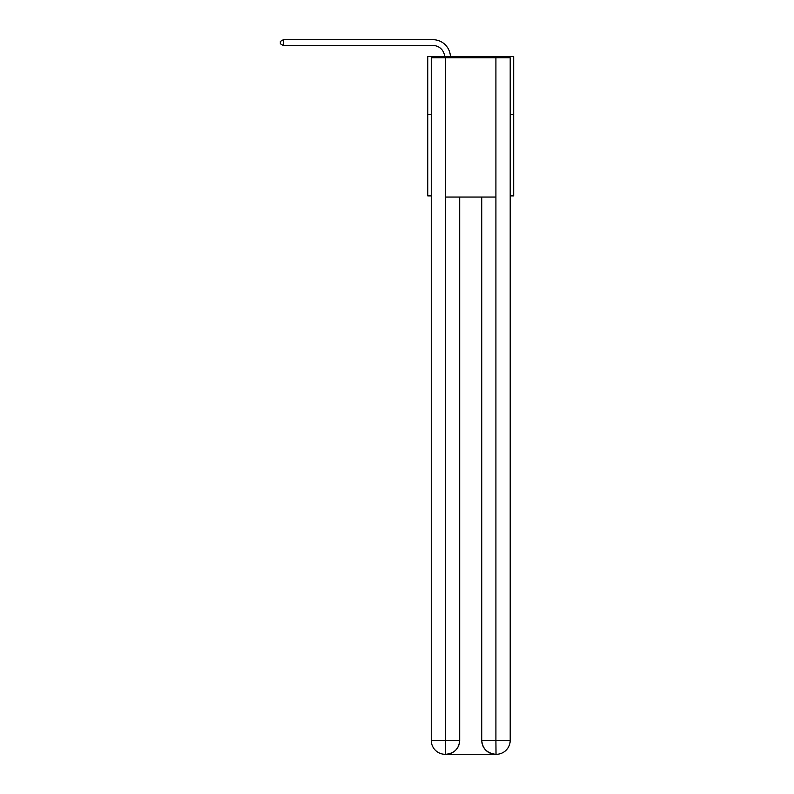 <?xml version="1.0" encoding="UTF-8"?>
<svg xmlns="http://www.w3.org/2000/svg" width="794" height="794" viewBox="0 0 794 794"><rect width="100%" height="100%" fill="white"/><g stroke="black" fill="none" stroke-linecap="round" stroke-linejoin="round"><path stroke-width="1.19" d="M431.251 114.624L427.768 114.624L427.768 56.582L513.678 56.582L513.678 195.89L510.195 195.89M427.768 114.624L427.768 195.89L431.251 195.89M513.678 114.624L510.195 114.624M432.988 45.506A11.612 11.612 0 0 1 444.59 56.582A11.612 11.612 0 0 0 432.988 45.506A11.612 11.612 0 0 1 444.59 56.582A11.612 11.612 0 0 0 432.988 45.506A11.612 11.612 0 0 1 444.59 56.582A11.612 11.612 0 0 0 432.988 45.506A11.612 11.612 0 0 1 444.59 56.582A11.612 11.612 0 0 0 432.988 45.506A11.612 11.612 0 0 1 444.59 56.582A11.612 11.612 0 0 0 432.988 45.506A11.612 11.612 0 0 1 444.59 56.582A11.612 11.612 0 0 0 432.988 45.506A11.612 11.612 0 0 1 444.59 56.582A11.612 11.612 0 0 0 432.988 45.506A11.612 11.612 0 0 1 444.59 56.582A11.612 11.612 0 0 0 432.988 45.506A11.612 11.612 0 0 1 444.59 56.582A11.612 11.612 0 0 0 432.988 45.506A11.612 11.612 0 0 1 444.59 56.582A11.612 11.612 0 0 0 432.988 45.506A11.612 11.612 0 0 1 444.59 56.582A11.612 11.612 0 0 0 432.988 45.506A11.612 11.612 0 0 1 444.59 56.582A11.612 11.612 0 0 0 432.988 45.506A11.612 11.612 0 0 1 444.59 56.582A11.612 11.612 0 0 0 432.988 45.506A11.612 11.612 0 0 1 444.59 56.582A11.612 11.612 0 0 0 432.988 45.506A11.612 11.612 0 0 1 444.59 56.582A11.612 11.612 0 0 0 432.988 45.506A11.612 11.612 0 0 1 444.59 56.582A11.612 11.612 0 0 0 432.988 45.506L283.349 45.506L280.322 43.759L280.322 41.437L283.349 39.7L432.988 39.7A17.418 17.418 0 0 1 450.397 56.582M445.176 754.3A13.935 13.935 0 0 1 431.251 740.365L459.686 740.365L459.686 197.051L459.686 740.365A13.935 13.935 0 0 1 445.762 754.3L445.176 754.3A13.935 13.935 0 0 1 431.251 740.365L431.251 57.744L445.523 57.744L445.523 197.051L495.913 197.051L495.913 57.744L445.523 57.744M495.913 57.744L510.195 57.744L510.195 740.365A13.935 13.935 0 0 1 496.26 754.3L495.674 754.3A13.935 13.935 0 0 1 481.75 740.365L481.75 197.051L481.75 740.365C482.454 748.583 487.099 753.228 495.674 754.3L445.762 754.3C454.376 753.397 459.021 748.752 459.686 740.365M481.75 740.365L495.913 740.365L496.022 754.3M445.523 197.051L445.523 754.3M283.349 45.506L283.349 39.7L432.988 39.7M495.913 197.051L495.913 740.365L510.195 740.365"/></g></svg>
